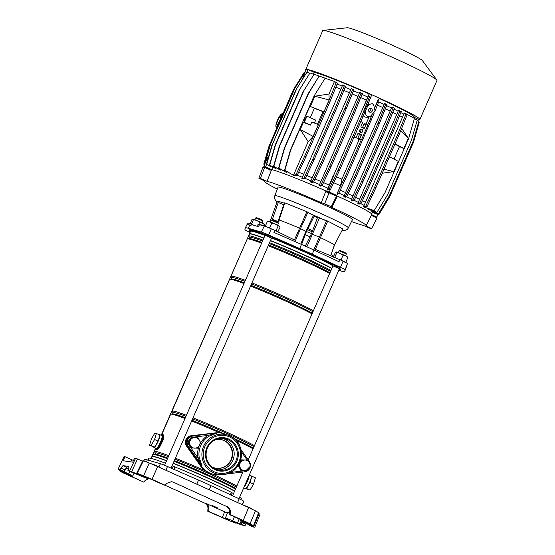 <?xml version="1.0" encoding="UTF-8"?>
<svg xmlns="http://www.w3.org/2000/svg" width="555" height="555" viewBox="0 0 555 555"><rect width="100%" height="100%" fill="white"/><g stroke="black" fill="none" stroke-linecap="round" stroke-linejoin="round"><path stroke-width="0.83" d="M228.487 508.248L227.536 507.686L228.195 507.853M218.108 508.116L212.031 505.418L218.108 508.116M258.609 512.688A78.012 4.329 -156.4 0 0 255.439 510.85L250.062 523.726A78.38 4.343 -156.4 0 1 253.51 525.731L258.609 512.688L253.607 525.814L244.311 522.088L253.704 526.633L258.914 513.673L259.99 514.291M231.428 520.576L231.289 520.916L241.21 524.808L244.977 525.814L237.526 522.935L239.191 518.869M125.916 473.769L127.171 474.248A8.117 0.451 -156.4 0 0 132.485 476.197A8.117 0.451 -156.4 0 0 132.673 476.183A8.117 0.451 -156.4 0 0 128.594 473.956L119.901 469.488L118.048 469.232L124.029 456.578L125.028 456.716L123.154 460.768L132.701 462.162L134.622 458.118L135.573 458.257L137.529 459.006L131.667 471.667L129.703 470.924L135.573 458.257M226.551 518.918L226.412 519.244A73.898 4.1 23.6 0 0 227.848 519.799C228.875 520.181 228.903 520.118 227.932 519.626C228.903 520.118 228.875 520.181 227.848 519.799L227.918 519.619A8.117 0.451 23.6 0 1 225.358 518.12A8.117 0.451 23.6 0 1 225.545 518.106A8.117 0.451 23.6 0 1 232.649 520.819L237.526 522.935M225.358 518.12L227.668 512.425A8.276 0.458 23.6 0 1 227.862 512.404A8.276 0.458 23.6 0 1 229.34 512.848M146.395 461.933L147.346 459.908A33.591 1.859 -156.4 0 0 145.264 459.401A33.591 1.859 -156.4 0 0 144.501 459.471A33.591 1.859 -156.4 0 0 144.494 459.491M239.684 497.086A50.415 2.796 23.6 0 1 241.279 498.647L240.884 499.618M172.036 469.121L173.361 466.346L174.964 466.963A50.415 2.796 23.6 0 1 231.255 492.313L232.17 492.833L231.047 495.698M174.964 466.963L173.618 469.731M230.138 495.185L231.255 492.313M148.025 460.102L148.879 458.277A50.415 2.796 23.6 0 1 165.487 463.245M196.754 484.175L198.551 480.075A33.591 1.859 23.6 0 1 211.032 485.694L239.205 498.82A8.394 0.465 23.6 0 1 243.666 501.227L243.201 503.073A33.591 1.859 23.6 0 1 243.194 503.087A33.591 1.859 23.6 0 1 243.187 503.101M198.551 480.075L167.499 466.526A8.394 0.465 23.6 0 0 160.402 463.73L147.346 459.908M246.288 523.462L245.809 524.288L241.807 522.491L240.974 524.017M241.807 522.491L242.334 521.575M250.062 523.726L230.152 514.52L230.325 511.89L229.409 511.759L229.236 514.388L246.184 522.137A73.898 4.1 -156.4 0 1 247.01 522.602L245.712 522.227A8.117 0.451 -156.4 0 0 240.204 520.292A8.117 0.451 -156.4 0 0 244.283 522.519L250 525.273M249.084 524.773L248.973 525.183L250.041 525.321M229.291 514.409L229.916 514.686M229.215 514.589A8.235 0.458 23.6 0 1 233.662 516.379M226.412 519.244L208.68 511.377L208.874 508.755L207.958 508.623C208.014 506.104 206.946 504.273 204.753 503.135L164.932 485.202M222.243 517.489L224.671 511.828L205.669 503.267C207.861 504.405 208.93 506.236 208.874 508.755M229.409 511.759C229.437 509.233 228.355 507.409 226.162 506.264L173.049 482.066L171.162 481.608M125.652 473.713L125.867 473.873A73.898 4.1 -156.4 0 0 126.693 474.338L126.804 474.095M149.455 478.465L145.445 480.186L143.641 482.087L126.693 474.338M173.049 482.066L171.62 481.65L166.895 483.322L165.112 485.23L164.197 485.098L146.471 477.231A73.898 4.1 23.6 0 0 145.028 476.676L144.945 476.849A8.117 0.451 23.6 0 1 147.519 478.354A8.117 0.451 23.6 0 1 140.228 475.656L127.9 470.661L129.703 470.924M128.462 468.947L126.207 467.893M128.718 466.484L122.988 465.61L126.991 467.414L123.904 471.292M235.681 523.122L235.327 522.803L235.681 523.122A78.38 4.343 23.6 0 1 229.27 520.687L207.764 511.245L207.958 508.623M207.764 511.245L208.68 511.377M125.465 472.791L125.298 473.179L119.367 470.744A78.38 4.343 -156.4 0 0 122.821 472.749L143.641 482.087M260.038 514.284L254.828 527.243L252.976 526.986L248.973 525.183M231.289 520.916L235.327 522.803L235.507 522.331M245.809 524.288L244.977 525.814M229.236 514.388L230.152 514.52M254.78 527.25L253.704 526.633M224.671 511.828L227.432 513.021M119.575 470.029L119.367 470.744M124.077 456.578L118.097 469.225L128.566 474.386L125.298 473.179M143.731 461.108L143.377 460.796L137.196 473.346A78.38 4.343 23.6 0 1 143.606 475.788L149.26 463.03L157.682 466.575L152.008 479.326L143.606 475.788M137.196 473.346L137.557 473.672L137.196 473.346M140.318 474.962L140.151 475.351L143.419 476.558L137.557 473.672M140.151 475.351L131.667 471.667M144.945 476.849C143.974 476.356 144.009 476.294 145.028 476.676C144.009 476.294 143.974 476.356 144.945 476.849M165.112 485.23L152.008 479.326M128.67 466.45L128.607 466.436C129.01 466.568 128.94 467.456 128.413 469.107L127.9 470.661M124.813 469.801L120.81 467.997L119.901 469.488M133.491 460.497L125.028 456.716M258.45 513.451L258.914 513.673M243.256 520.423L248.626 507.534L157.682 466.575M227.078 506.403C229.27 507.541 230.353 509.372 230.325 511.89M143.377 460.796A78.012 4.329 23.6 0 1 149.26 463.03M142.614 461.205L137.529 459.006M120.81 467.997L122.988 465.61M248.626 507.534L255.439 510.85M248.55 507.506L248.716 507.138L252.886 509.372M248.716 507.138L242.91 504.96M155.99 465.825L156.156 465.458L160.326 467.685M156.156 465.458L150.287 463.432M172.043 465.853A12.148 0.673 -156.4 0 0 173.361 466.346M232.17 492.833A12.148 0.673 -156.4 0 0 233.502 493.61M220.841 433.004A20.993 20.542 98.3 0 0 215.493 432.886L214.986 432.942A20.861 20.417 98.3 0 0 214.875 432.956L191.121 435.758A6.584 6.445 98.3 0 0 186.577 446.158L200.48 465.909A20.861 20.417 98.3 0 0 208.749 472.763A20.861 20.417 98.3 0 0 209.145 472.929L209.603 473.131A20.993 20.542 98.3 0 0 214.764 474.553M215.493 432.886A20.993 20.542 98.3 0 0 215.375 432.9L191.628 435.696A6.715 6.577 98.3 0 0 186.986 446.31L200.889 466.061A20.993 20.542 98.3 0 0 209.214 472.957A20.993 20.542 98.3 0 0 209.603 473.131M251.262 476.023L251.387 476.377A6.715 1.332 114.2 0 1 249.653 482.815A6.715 1.332 114.2 0 1 245.983 488.379L245.629 488.518A7 1.387 -65.8 0 0 249.459 482.725A7 1.387 -65.8 0 0 251.262 476.023A7 1.387 -65.8 0 0 251.061 475.774A7 1.387 -65.8 0 0 250.985 475.753M245.248 488.49A7 1.387 -65.8 0 0 245.317 488.539A7 1.387 -65.8 0 0 245.393 488.56A7 1.387 -65.8 0 0 245.629 488.518M249.181 475.351A7.222 1.436 114.2 0 1 247.412 481.358A7.222 1.436 114.2 0 1 244.033 487.123M251.304 476.148L251.915 476.239L250.021 482.496L246.545 488.532L245.858 488.428M250.021 482.496L253.524 484.078L255.418 477.813L251.915 476.239M253.524 484.078L250.048 490.107L246.545 488.532M250.048 490.107L245.525 488.553M159.757 434.731A7 1.387 -65.8 0 0 159.611 434.586A7 1.387 -65.8 0 0 159.535 434.565A7 1.387 -65.8 0 0 159.396 434.572M153.617 446.976L153.666 447.101A7 1.387 -65.8 0 0 153.86 447.351A7 1.387 -65.8 0 0 153.936 447.372A7 1.387 -65.8 0 0 154.533 447.108M161.782 435.578A7 1.387 114.2 0 1 161.859 435.599A7 1.387 114.2 0 1 160.333 442.37A7 1.387 114.2 0 1 156.191 448.385A7 1.387 114.2 0 1 156.115 448.364A7 1.387 114.2 0 1 156.045 448.322M156.454 448.745A7.222 1.436 -65.8 0 0 156.524 448.794A7.222 1.436 -65.8 0 0 156.6 448.815A7.222 1.436 -65.8 0 0 160.881 442.613A7.222 1.436 -65.8 0 0 162.455 435.619A7.222 1.436 -65.8 0 0 162.372 435.599M161.54 435.453A7.222 1.436 114.2 0 1 161.873 435.377A7.222 1.436 114.2 0 1 161.949 435.397A7.222 1.436 114.2 0 1 160.374 442.384A7.222 1.436 114.2 0 1 156.101 448.593A7.222 1.436 114.2 0 1 156.017 448.565A7.222 1.436 114.2 0 1 155.788 448.218M332.688 265.602A48.091 2.664 -156.4 0 0 304.473 251.956A48.091 2.664 -156.4 0 0 271.957 238.144M331.918 268.356A48.091 2.664 -156.4 0 0 303.356 254.516A48.091 2.664 -156.4 0 0 270.472 240.558M234.571 491.175A48.091 2.664 -156.4 0 0 206.009 477.342A48.091 2.664 -156.4 0 0 173.125 463.383M234.64 491.015A47.897 2.657 -156.4 0 0 206.044 477.154A47.897 2.657 -156.4 0 0 173.195 463.217M235.48 489.094A47.897 2.657 -156.4 0 0 206.89 475.233A47.897 2.657 -156.4 0 0 174.034 461.288M235.75 488.462A46.412 2.574 -156.4 0 0 206.925 474.4A46.412 2.574 -156.4 0 0 174.339 460.594M236.361 487.068A46.412 2.574 -156.4 0 0 207.535 473.006A46.412 2.574 -156.4 0 0 174.95 459.2M236.825 486A48.091 2.664 -156.4 0 0 212.6 474.137M253.385 448.1A46.412 2.574 -156.4 0 0 233.676 438.214M253.073 448.815A48.091 2.664 -156.4 0 0 235.889 440.212M253.996 446.699A46.412 2.574 -156.4 0 0 225.17 432.636A46.412 2.574 -156.4 0 0 192.585 418.838M254.461 445.637A48.091 2.664 -156.4 0 0 225.906 431.804A48.091 2.664 -156.4 0 0 193.015 417.846M312.021 313.887A48.091 2.664 -156.4 0 0 283.459 300.054A48.091 2.664 -156.4 0 0 250.576 286.096M312.333 313.18A46.412 2.574 -156.4 0 0 283.508 299.117A46.412 2.574 -156.4 0 0 250.916 285.312M312.944 311.778A46.412 2.574 -156.4 0 0 284.118 297.716A46.412 2.574 -156.4 0 0 251.533 283.91M313.409 310.717A48.091 2.664 -156.4 0 0 284.847 296.883A48.091 2.664 -156.4 0 0 251.963 282.925M329.656 273.525A48.091 2.664 -156.4 0 0 301.094 259.691A48.091 2.664 -156.4 0 0 268.211 245.733M329.968 272.817A46.412 2.574 -156.4 0 0 301.143 258.755A46.412 2.574 -156.4 0 0 268.551 244.949M330.579 271.416A46.412 2.574 -156.4 0 0 301.753 257.353A46.412 2.574 -156.4 0 0 269.161 243.548M330.988 270.479A47.897 2.657 -156.4 0 0 302.399 256.618A47.897 2.657 -156.4 0 0 269.55 242.674M331.828 268.551A47.897 2.657 -156.4 0 0 303.238 254.689A47.897 2.657 -156.4 0 0 270.389 240.752M248.362 477.494A1.401 0.77 -163.5 0 0 248.453 477.328L248.453 477.328A1.401 0.77 -163.5 0 0 248.439 477.043M219.801 432.872A48.091 2.664 -156.4 0 0 191.628 421.016M185.044 418.477A48.091 2.664 -156.4 0 0 170.94 414.141A48.091 2.664 -156.4 0 0 170.635 414.287L161.415 435.397M205.537 470.945A48.091 2.664 -156.4 0 0 175.38 458.208M168.796 455.669A48.091 2.664 -156.4 0 0 154.387 451.479A48.091 2.664 -156.4 0 0 154.491 451.805L155.49 453.151M200.445 465.867L195.61 458.985M161.831 435.238L162.844 434.523C163.538 434.648 163.732 435.959 163.441 438.45L159.743 446.914C158.036 449.002 156.829 449.994 156.128 449.89L155.823 448.884M263.798 238.213A47.897 2.657 -156.4 0 0 249.577 234.085L248.737 236.014A47.897 2.657 -156.4 0 0 248.841 236.333L249.701 237.505M263.882 238.019A48.091 2.664 -156.4 0 0 249.472 233.828A48.091 2.664 -156.4 0 0 249.486 233.995L249.549 234.154M262.959 240.135A47.897 2.657 -156.4 0 0 248.737 236.014M262.57 241.023A46.412 2.574 -156.4 0 0 249.757 237.387L249.195 238.671M261.96 242.424A46.412 2.574 -156.4 0 0 249.438 238.643L247.523 238.858A48.091 2.664 -156.4 0 0 247.218 239.004L230.97 276.196A48.091 2.664 -156.4 0 0 231.067 276.515L232.066 277.868M261.62 243.194A48.091 2.664 -156.4 0 0 247.523 238.858M245.372 280.379A48.091 2.664 -156.4 0 0 230.97 276.196M244.935 281.392A46.412 2.574 -156.4 0 0 232.122 277.75L231.56 279.04M244.325 282.786A46.412 2.574 -156.4 0 0 231.803 279.012L229.888 279.221A48.091 2.664 -156.4 0 0 229.583 279.366L172.022 411.116A48.091 2.664 -156.4 0 0 172.126 411.442L173.125 412.788M243.985 283.556A48.091 2.664 -156.4 0 0 229.888 279.221M186.431 415.306A48.091 2.664 -156.4 0 0 172.022 411.116M185.987 416.312A46.412 2.574 -156.4 0 0 173.174 412.677L172.612 413.961M223.367 433.504A46.412 2.574 -156.4 0 0 191.975 420.232M185.377 417.707A46.412 2.574 -156.4 0 0 172.862 413.933L170.94 414.141M168.352 456.675A46.412 2.574 -156.4 0 0 155.539 453.04L154.977 454.323M167.742 458.076A46.412 2.574 -156.4 0 0 155.227 454.295L153.534 454.483A47.897 2.657 -156.4 0 0 153.229 454.628L152.417 456.481M167.444 458.749A47.897 2.657 -156.4 0 0 153.534 454.483M166.604 460.678A47.897 2.657 -156.4 0 0 152.514 456.446L152.257 456.543A48.091 2.664 -156.4 0 0 152.125 456.654L151.342 458.444M166.535 460.837A48.091 2.664 -156.4 0 0 152.257 456.543M264.999 235.459A48.091 2.664 -156.4 0 0 250.596 231.268L249.472 233.828M155.955 448.53L156.128 449.89C156.926 449.474 157.967 448.183 159.243 446.019A7.666 1.526 -65.8 0 0 162.407 438.783C163.059 436.528 163.205 435.106 162.844 434.523L161.838 435.37M155.872 448.433L156.128 449.89C156.85 449.911 158.029 448.863 159.667 446.768L163.281 438.506C163.628 436.057 163.482 434.731 162.844 434.523L161.713 435.384M159.243 446.019A1.401 0.638 30.2 0 0 159.667 446.768L159.743 446.914M162.407 438.783A1.401 0.77 16.5 0 1 163.281 438.506L163.441 438.45M163.246 439.435L163.073 439.47A8.818 1.748 114.2 0 1 160.263 445.908L160.36 446.04M154.658 446.997A7 1.387 -65.8 0 0 158.14 441.232A7 1.387 -65.8 0 0 159.868 435.141M154.88 433.018L159.965 434.822L158.071 441.086L154.588 447.115L149.503 445.311L151.397 439.047L154.88 433.018M156.461 433.247L154.567 439.511L158.071 441.086M154.567 439.511L151.092 445.54L154.588 447.115M151.092 445.54L149.503 445.311M255.744 217.914L256.479 217.629L260.233 219.079L262.626 220.314L262.917 221.05L255.744 217.914L254.946 219.731M249.854 232.968L161.193 435.3M250.291 231.865L249.66 231.83M272.352 237.235L265.165 234.099M340.271 267.829L333.09 264.686A49.631 2.754 23.6 0 0 272.332 237.283M250.326 231.886A49.603 2.747 23.6 0 1 249.202 230.665A49.603 2.747 23.6 0 1 250.333 230.561A49.603 2.747 23.6 0 1 265.047 235.355M271.992 238.053A49.603 2.747 23.6 0 1 332.75 265.463M339.202 269.3A49.603 2.747 23.6 0 1 340.118 270.389A49.603 2.747 23.6 0 1 338.994 270.486A49.603 2.747 23.6 0 1 338.703 270.438M339.854 268.78A49.631 2.754 23.6 0 1 340.479 269.626L340.118 270.389M249.202 230.665L249.514 229.888A49.631 2.754 23.6 0 1 250.645 229.777A49.631 2.754 23.6 0 1 265.019 234.446M311.431 233.842L320.381 237.582A36.512 2.026 23.6 0 1 334.471 244.873L342.851 228.958L327.721 221.098L317.599 217.345L311.431 233.842M270.195 169.324L269.813 169.199L269.529 169.99M261.717 179.286L265.269 180.861L261.717 179.286M332.244 194.687L332.653 193.952L330.877 193.147L330.6 193.945M325.32 204.337L328.872 205.912L325.32 204.337M365.28 225.927L368.825 227.501L365.28 225.927M324.557 220.155A35.638 1.977 -156.4 0 0 309.322 213.293L306.873 211.705L284.847 202.832L284.916 203.435M330.627 255.779L334.471 244.873L342.851 228.958M348.332 227.869L352.446 219.655A40.591 2.248 -156.4 0 0 319.923 202.991A40.591 2.248 -156.4 0 0 278.978 187.063A40.591 2.248 -156.4 0 0 278.048 187.153L274.815 195.755A40.113 2.227 23.6 0 1 275.731 195.665A40.113 2.227 23.6 0 1 316.19 211.406A40.113 2.227 23.6 0 1 348.332 227.869C347.596 229.687 345.779 230.519 342.872 230.367L342.269 230.263M351.502 221.542A55.604 3.08 -156.4 0 0 363.456 225.469L370.136 228.341A62.368 3.462 23.6 0 0 371.642 228.563L376.956 218.059L371.344 215.395M321.248 202.665L324.654 203.768L329.066 192.842L325.646 191.739L321.248 202.665A55.604 3.08 -156.4 0 0 267.052 181.319L260.371 178.453A62.368 3.462 23.6 0 0 258.866 178.231L264.638 180.972A55.604 3.08 -156.4 0 0 264.298 181.145A55.604 3.08 -156.4 0 0 277.306 189.123M269.813 169.199A56.263 3.122 -156.4 0 0 268.8 169.261M269.903 170.045L270.216 169.261A56.263 3.122 -156.4 0 1 330.877 193.147M267.052 181.319L271.339 170.35L264.638 167.471L260.371 178.453M284.271 203.206A35.638 1.977 -156.4 0 0 278.034 201.347A35.638 1.977 -156.4 0 0 278.249 202.457L272.172 219.926M283.723 204.816L278.444 202.54M309.322 213.293L314.359 215.819L306.464 231.588L300.491 228.632L295.531 240.454L274.801 230.367L273.941 232.42L301.504 244.45A33.591 1.859 23.6 0 1 313.991 250.069L339.001 261.724L339.882 259.671L314.213 248.862L326.541 220.751M317.432 217.796A21.215 1.179 -156.4 0 0 314.123 216.283M331.821 207.424L337.051 196.872L336.483 196.186L331.252 206.737L331.821 207.424A55.604 3.08 -156.4 0 1 366.203 225.663L371.843 214.403A56.263 3.122 -156.4 0 0 332.653 193.952M371.642 228.563L365.863 225.823A55.604 3.08 -156.4 0 0 366.203 225.663M324.654 203.768A62.368 3.462 23.6 0 1 331.252 206.737M309.933 236.777L305.299 234.689M327.721 221.098L315.33 249.361M311.417 233.877L305.257 246.101M334.554 244.949L330.711 255.813M306.422 231.588L301.615 244.491M294.441 239.954L306.873 211.705M284.847 202.832L279.068 219.926L277.764 222.333M307.886 212.35L300.491 228.632L299.395 228.133A36.512 2.026 -156.4 0 0 279.068 219.926L279.394 220.231M277.368 222.118L278.624 219.801L284.382 202.873M277.729 221.459L271.111 218.705L277.132 201.687M278.249 202.457L277.216 201.715M329.066 192.842A62.986 3.49 23.6 0 1 336.483 196.186M258.866 178.231L262.945 167.221A62.986 3.49 23.6 0 1 264.638 167.471M249.722 225.247L250.916 225.601L251.436 224.602L258.491 226.669L259.504 224.671L264.291 226.072L261.315 232.087L248.231 228.258L249.722 225.247A33.647 1.866 -156.4 0 0 246.871 224.81L245.365 227.814A33.827 1.873 23.6 0 0 245.359 227.834L244.894 229.687A8.63 0.479 23.6 0 0 249.479 232.163L249.507 232.177M339.265 270.521L341.769 271.249A33.827 1.873 23.6 0 0 344.634 271.686A33.827 1.873 23.6 0 1 344.634 271.686L345.106 269.82A8.63 0.479 23.6 0 0 340.52 267.344L312.292 254.19L313.991 250.069M261.315 232.087A8.63 0.479 23.6 0 1 268.613 234.959L299.721 248.536A33.827 1.873 23.6 0 1 312.292 254.19M245.365 227.814A33.827 1.873 23.6 0 1 248.231 228.258M345.82 268.53L344.634 271.673L345.814 268.537A33.647 1.866 -156.4 0 0 345.814 268.537A33.647 1.866 -156.4 0 0 345.82 268.53L347.465 263.535A8.283 0.458 -156.4 0 0 343.066 261.155L339.882 259.671M250.777 225.559L247.322 224.005L246.947 224.747M264.291 226.072A8.283 0.458 23.6 0 1 271.291 228.833L274.801 230.367M255.127 225.684L248.071 222.999L247.523 224.095M333.715 256.202L331.203 254.412M258.901 225.864L259.095 224.595L257.978 224.428L257.666 226.426M259.095 224.595L264.256 225.399L264.159 226.038M264.256 225.399L265.554 225.601M367.472 104.638L372.35 103.716L373.584 104.472L375.069 110.924L370.22 116.633L367.785 116.529C362.297 114.51 368 101.454 373.154 104.236L373.584 104.472M363.31 115.78L364.975 117.119L368.083 117.271L370.22 116.633M304.39 120.442L305.507 117.882L304.39 120.442M360.507 132.361A1.679 1.644 98.3 0 0 362.755 131.285A1.679 1.644 98.3 0 0 361.423 129.162A1.679 1.644 98.3 0 0 360.507 132.361M360.015 132.014A1.679 1.644 98.3 0 0 360.403 129.343M268.003 168.442L270.132 169.261L268.003 168.442M331.675 193.522L333.812 194.34L331.675 193.522M371.517 215.062L373.813 215.95L371.607 214.875M369.713 112.124A1.901 1.859 98.3 0 0 372.259 110.903A1.901 1.859 98.3 0 0 370.747 108.496A1.901 1.859 98.3 0 0 369.713 112.124M369.214 111.798A1.901 1.859 98.3 0 0 369.672 108.669M362.477 127.726L364.496 128.025L366.064 124.438L363.997 124.14L362.436 127.712M363.997 124.14L364.718 123.848M365.995 124.015L369.068 116.98M355.713 137.529L355.568 137.487A0.562 0.548 98.3 0 0 356.296 137.203L357.857 133.616A55.424 3.073 23.6 0 1 359.023 134.157L361.083 134.456L358.294 133.29M336.483 176.795L341.901 179.147L359.168 139.638M359.21 139.541L358.003 139.215A55.424 3.073 23.6 0 1 358.745 139.555M358.003 139.215L357.732 138.479L359.793 138.778L361.361 135.198L359.3 134.893L357.732 138.479M359.3 134.893L359.023 134.157M418.637 121.309L419.226 119.693A62.313 3.455 -156.4 0 0 419.906 119.492L436.952 80.475A62.313 3.455 -156.4 0 0 436.82 80.052L422.355 60.544A41.146 2.282 -156.4 0 0 393.134 45.579A41.146 2.282 -156.4 0 0 347.291 27.75L323.156 30.393A62.313 3.455 -156.4 0 0 322.753 30.58L305.708 69.604A62.313 3.455 -156.4 0 0 305.944 70.152M436.82 80.052A62.313 3.455 -156.4 0 0 392.565 57.387A62.313 3.455 -156.4 0 0 323.156 30.393M306.277 69.403A62.313 3.455 -156.4 0 0 305.708 69.604M413.662 117.993L414.106 116.959A55.986 3.101 -156.4 0 0 379.176 98.464L379.266 98.103A62.424 3.462 -156.4 0 0 371.76 94.718L371.718 94.704A62.313 3.455 -156.4 0 0 308.115 69.653L308.004 69.604A62.424 3.462 -156.4 0 0 306.291 69.354L305.167 71.935L294.011 89.646L270.285 143.946L264.52 163.996L264.867 164.183M313.166 136.495L313.811 134.83L313.166 136.495L308.164 141.657L293.505 175.213L284.59 170.323L290.355 150.273L314.075 95.973L325.126 78.227L314.075 95.973M334.401 81.439L337.468 83.139L329.774 102.141L306.048 156.441L304.799 155.879L295.961 174.714L293.435 175.2M304.799 155.879L328.518 101.579L336.219 82.577L334.415 81.405M325.126 78.227L334.464 81.467L328.976 94.017L314.817 96.223L310.335 106.47L323.967 111.812L322.968 111.666L317.46 124.264M328.428 101.565L329.136 99.935L328.976 94.017M329.136 99.935L323.967 111.812M308.164 141.657L300.269 129.516L303.398 122.343L310.439 125.111L311.785 122.038L318.369 124.618L313.811 134.83M364.122 205.399L402.458 117.271L404.484 113.019L405.268 113.338L407.259 114.573L399.565 133.575L398.317 133.013L374.59 187.306L365.752 206.148L363.601 206.599L364.122 205.399A55.986 3.101 -156.4 0 0 360.889 203.706M405.268 113.338L414.439 118.43L408.674 138.472L384.955 192.772L374.188 210.567L364.288 207.133L367.008 206.71L375.839 187.874L399.565 133.575M303.398 122.343L304.293 122.336L306.977 116.189L305.632 115.995L314.359 96.015M310.259 117.674L314.366 108.281L310.335 106.47M395.077 143.856L403.846 148.56L408.32 138.32L401.66 128.392M403.846 148.56L399.468 146.589L394.008 159.091M389.478 156.656L398.254 161.366L393.772 171.613L383.991 169.226M382.235 173.236L393.772 171.613M293.505 175.213L284.875 170.364L290.64 150.315L302.947 122.142M371.718 94.704L369.172 93.955A55.986 3.101 -156.4 0 0 314.172 72.296L308.115 69.653M419.226 119.693L413.981 117.251M419.906 119.492A62.313 3.455 -156.4 0 0 379.266 98.103L375.201 106.942M374.23 112.998L347.631 174.395L346.382 173.833L361.215 139.874M341.901 179.147L340.534 185.772L337.516 192.675L337.648 193.473L338.793 193.23L337.516 192.675M346.382 173.833L337.544 192.668M367.812 124.771L371.524 116.023M371.357 120.095L370.102 119.533M377.782 100.517L375.111 106.622M378.135 100.677L379.051 101.093L375.062 110.938M379.051 101.093L377.802 100.531M371.76 94.718L367.681 104.985C365.745 106.921 364.781 109.293 364.802 112.117L363.074 116.37L361.825 115.808L369.519 96.799L370.768 97.361M326.659 191.267L333.437 175.165L333.43 176.365L327.804 189.248L330.489 189.512L339.355 170.662L363.074 116.37M379.176 98.464L378.253 100.573M384.164 104.465L384.608 103.452L386.988 104.749L379.294 123.751L355.568 178.044L346.729 196.886L345.05 197.24L343.885 196.657L345.557 192.55L384.164 104.465A55.986 3.101 -156.4 0 0 378.704 101.94M391.525 107.961L391.983 106.914L394.425 108.253L386.731 127.261L363.012 181.554L354.173 200.397L352.342 200.778L351.239 200.182L352.911 196.047L391.525 107.961A55.986 3.101 -156.4 0 0 386.634 105.623M398.178 111.236L398.663 110.133L401.23 111.555L393.537 130.557L369.81 184.85L360.972 203.692L358.891 204.129L357.864 203.518L359.55 199.321L398.178 111.236A55.986 3.101 -156.4 0 0 394.05 109.189M403.957 114.219A55.986 3.101 -156.4 0 0 400.814 112.575M418.713 121.857L419.296 122.183L413.531 142.226L389.811 196.525L379.044 214.32L372.495 212.107L372.655 211.559M417.124 120.463L418.838 121.42L413.073 141.469L389.353 195.769L378.586 213.564L371.635 211.205L371.579 210.491M414.398 118.583L417.207 120.164L411.442 140.214L387.723 194.507L376.956 212.301L369.269 209.693L368.68 209.429L368.95 208.805M374.188 210.567L364.288 207.133M364.309 207.084L363.601 206.599M358.343 202.415A55.986 3.101 -156.4 0 0 354.194 200.355M351.69 199.141A55.986 3.101 -156.4 0 0 346.778 196.789M344.329 195.644A55.986 3.101 -156.4 0 0 338.855 193.105M337.669 193.466L336.663 195.769M370.636 97.298L368.485 96.126L362.165 110.015L367.826 97.028A55.986 3.101 -156.4 0 0 361.978 94.454M367.826 97.028L369.172 93.955M314.172 72.296L313.367 74.141M286.748 171.53L286.38 172.362L278.894 168.158L284.659 148.109L308.379 93.816L319.153 76.021L327.193 78.942M342.213 86.101L342.74 84.908L345.494 86.448L337.801 105.457L314.081 159.75L305.243 178.592L303.335 178.987L301.858 178.474L342.213 86.101A55.986 3.101 -156.4 0 0 337.107 84.034M350.774 89.653L351.26 88.55L353.826 89.972L346.133 108.974L322.413 163.274L313.575 182.109L311.861 182.47L310.46 181.936L350.774 89.653A55.986 3.101 -156.4 0 0 345.148 87.308M359.397 93.337L359.855 92.29L362.311 93.635L354.617 112.637L330.891 166.937L322.053 185.772L320.443 186.112L319.104 185.564L359.397 93.337A55.986 3.101 -156.4 0 0 353.493 90.805M327.991 188.207A55.986 3.101 -156.4 0 0 322.122 185.627M319.569 184.517A55.986 3.101 -156.4 0 0 313.637 181.978M310.946 180.833A55.986 3.101 -156.4 0 0 305.292 178.474M302.385 177.281A55.986 3.101 -156.4 0 0 297.251 175.207M306.048 156.441L297.216 175.276L294.996 175.741L293.415 175.248M286.38 172.362L278.61 168.116L284.375 148.067L308.094 93.774L319.153 76.021L314.068 74.252L303.009 92.005L279.29 146.305L273.525 166.354L280.4 170.094L280.74 169.31M276.064 167.776L275.752 168.491L275.162 168.283L269.432 165.064L275.197 145.015L298.916 90.715L309.974 72.962L298.916 90.715M272.81 166.958L271.673 169.573M355.568 178.044L354.319 177.482L378.038 123.189L385.739 104.18L384.608 103.452M354.319 177.482L345.481 196.324L343.885 196.657M379.294 123.751L378.038 123.189M386.988 104.749L385.739 104.18M346.729 196.886L345.481 196.324M382.707 107.517A55.424 3.073 -156.4 0 0 377.435 105.075M345.557 192.55A55.424 3.073 -156.4 0 0 340.264 190.101M390.061 111.014A55.424 3.073 -156.4 0 0 385.357 108.766M352.911 196.047A55.424 3.073 -156.4 0 0 348.186 193.785M314.081 159.75L312.826 159.188L336.552 104.895L344.246 85.886L342.74 84.908M312.826 159.188L303.987 178.023L301.858 178.474M337.801 105.457L336.552 104.895M345.494 86.448L344.246 85.886M305.243 178.592L303.987 178.023M340.735 89.154A55.424 3.073 -156.4 0 0 335.83 87.177M303.585 174.187A55.424 3.073 -156.4 0 0 298.659 172.196M349.31 92.713A55.424 3.073 -156.4 0 0 343.878 90.444M312.16 177.739A55.424 3.073 -156.4 0 0 306.707 175.47M378.586 213.564L371.337 211.046M337.468 83.139L336.219 82.577M297.216 175.276L295.961 174.714M305.063 71.9L294.011 89.646M294.296 89.688L270.569 143.988L264.804 164.037L267.94 157.183L268.516 156.954M302.329 79.303L305.181 71.942M264.901 164.1L263.771 166.68L269.113 169.171M347.631 174.395L338.793 193.23M329.774 102.141L328.518 101.579M376.956 212.301L368.68 209.429M293.567 89.938L269.848 144.231L293.283 89.896L304.341 72.143L293.283 89.896M269.563 144.189L263.798 164.238L264.638 164.71M269.848 144.231L264.083 164.28L264.679 164.613M404.484 113.019L406.01 114.011L398.317 133.013M407.259 114.573L406.01 114.011M367.008 206.71L365.752 206.148M375.839 187.874L374.59 187.306M402.458 117.271A55.424 3.073 -156.4 0 0 399.538 115.731M365.308 202.298A55.424 3.073 -156.4 0 0 362.353 200.75M339.355 170.662L338.106 170.101L361.825 115.808M368.485 96.126L369.519 96.799M333.652 175.29L362.165 110.015M338.106 170.101L329.268 188.936L327.804 189.248M330.516 189.505L329.268 188.936M366.258 100.039A55.424 3.073 -156.4 0 0 360.708 97.597M329.108 185.065A55.424 3.073 -156.4 0 0 323.537 182.616M314.068 74.252L303.009 92.005M280.4 170.094L273.809 166.396L279.574 146.347L303.294 92.047M264.381 164.564L264.457 165.112M369.81 184.85L368.562 184.288L392.281 129.995L399.975 110.986L398.663 110.133M368.562 184.288L359.723 203.123L357.864 203.518M393.537 130.557L392.281 129.995M401.23 111.555L399.975 110.986M360.972 203.692L359.723 203.123M396.7 114.288A55.424 3.073 -156.4 0 0 392.773 112.339M359.55 199.321A55.424 3.073 -156.4 0 0 355.595 197.358M330.891 166.937L329.642 166.368L353.362 112.075L361.055 93.067L359.855 92.29M329.642 166.368L320.804 185.21L319.104 185.564M354.617 112.637L353.362 112.075M362.311 93.635L361.055 93.067M322.053 185.772L320.804 185.21M357.94 96.397A55.424 3.073 -156.4 0 0 352.224 93.941M320.79 181.423A55.424 3.073 -156.4 0 0 315.053 178.967M372.8 212.211L372.634 212.586L377.927 214.48L376.803 217.06L371.697 214.688M378.538 214.202L378.316 214.563L372.634 212.586M378.316 214.563L377.927 214.487M313.741 74.273L309.974 72.962M275.752 168.491L269.716 165.106L275.481 145.056L299.207 90.756M363.012 181.554L361.763 180.992L385.482 126.7L393.176 107.691L391.983 106.914M361.763 180.992L352.925 199.828L351.239 200.182M386.731 127.261L385.482 126.7M394.425 108.253L393.176 107.691M354.173 200.397L352.925 199.828M322.413 163.274L321.165 162.712L344.884 108.412L352.578 89.41L351.26 88.55M321.165 162.712L312.326 181.547L310.46 181.936M346.133 108.974L344.884 108.412M353.826 89.972L352.578 89.41M313.575 182.109L312.326 181.547M379.044 214.32L372.447 212.031M296.183 89.966L272.463 144.265L295.898 89.924L306.95 72.171L295.898 89.924M272.179 144.224L266.414 164.273L270.826 166.632L271.104 166M309.586 73.087L306.95 72.171M272.463 144.265L266.698 164.315L270.826 166.632M371.434 215.215L375.09 216.811A62.424 3.462 -156.4 0 0 376.803 217.06M336.656 195.769L336.746 195.422A62.424 3.462 -156.4 0 0 329.24 192.037L326.763 191.315M271.381 169.504L265.484 166.93A62.424 3.462 -156.4 0 0 263.771 166.68M302.642 78.782L302.163 78.859M306.887 72.164L308.004 69.604M268.405 157.336L267.94 157.183M266.615 164.349L265.484 166.93M340.534 185.772L333.506 182.595M330.371 189.456L329.24 192.037M337.877 192.835L336.746 195.422M333.43 176.365L333.437 175.165M362.859 109.009L361.929 109.939M354.333 136.384L360.597 122.044M360.764 121.656L361.388 121.746A0.562 0.548 98.3 0 1 361.534 121.788L362.283 122.121A0.562 0.548 98.3 0 1 362.561 122.863L360.993 126.45A0.562 0.548 -81.7 0 0 361.27 127.185L363.768 128.309A0.562 0.548 -81.7 0 0 364.496 128.025M364.579 123.807L366.64 124.112A0.562 0.548 98.3 0 1 366.786 124.154L367.535 124.486A0.562 0.548 98.3 0 1 367.812 125.229L361.548 139.569A0.562 0.548 98.3 0 1 360.819 139.853M355.568 137.487L354.041 137.036M366.64 124.112A0.562 0.548 98.3 0 0 366.064 124.438M361.388 121.746A0.562 0.548 98.3 0 0 360.805 122.072M354.541 136.412A0.562 0.548 98.3 0 0 354.818 137.154M357.857 133.616A0.562 0.548 -81.7 0 1 358.585 133.332M361.083 134.456A0.562 0.548 -81.7 0 1 361.361 135.198M359.793 138.778A0.562 0.548 98.3 0 0 360.07 139.52M408.32 138.32L400.661 130.862M399.468 146.589L394.945 144.147M329.046 99.949L314.817 96.223M322.968 111.666L314.366 108.281M300.269 129.516L313.117 136.412M314.394 123.057L315.684 120.109L306.977 116.189M310.439 125.111L304.293 122.336M279.81 120.435A4.759 0.944 -65.8 0 0 280.795 115.953A4.759 0.944 -65.8 0 0 277.868 120.151A4.759 0.944 -65.8 0 0 276.889 124.632A4.759 0.944 -65.8 0 0 279.81 120.435M264.256 224.227L259.685 221.729L252.823 219.058L251.984 219.461L250.125 223.721M263.937 224.019L264.437 224.629L262.272 222.944L259.664 222.257L256.764 220.467L253.434 219.676L252.927 219.065M264.437 224.629L264.118 225.379M259.664 222.257L258.672 224.532M253.434 219.676L251.464 224.185M332.487 255.501L331.314 254.114M331.744 254.37L331.279 254.204M339.445 259.49L341.068 259.747L342.102 260.711M347.368 256.882L347.867 257.485L345.703 255.8L336.247 251.921M336.261 251.915L336.864 252.532L340.201 253.323L343.094 255.12L345.703 255.8L347.687 257.083M344.731 261.953L345.848 262.12L344.905 262.515M333.895 257.555L334.838 257.159L336.066 258.068M336.358 251.921L335.414 252.317L333.395 256.944M343.094 255.12L341.068 259.747M336.864 252.532L334.838 257.159M347.867 257.485L345.848 262.12M265.505 226.482L266.039 226.676M267.364 221.452L269.799 221.757L275.197 223.998L271.797 223.068L269.799 221.757L267.364 221.452L265.346 226.079M279.581 226.267L275.197 223.998L278.152 225.927L276.133 230.554L276.383 231.137M268.537 227.668L269.779 227.696L271.263 228.82M274.558 230.256L276.133 230.554M277.847 231.844L280.074 227.175L279.332 226.051L278.152 225.927M271.797 223.068L269.779 227.696M339.174 250.777L339.91 250.485L343.663 251.942L346.056 253.17L346.348 253.906L339.174 250.777L338.377 252.587M239.33 498.876L232.385 495.643M239.052 498.522L339.5 268.62L333.035 265.796L248.231 459.908M339.459 268.703L333 265.88M271.985 219.926L278.138 222.583L278.423 223.318L271.333 220.182L270.451 222M171.426 468.24L164.225 465.145M171.134 467.934L271.575 238.026L268.745 236.583L265.11 235.202L164.668 465.111M271.541 238.116L265.075 235.292M215.174 469.738A16.796 16.435 -81.7 0 1 206.876 447.614A16.796 16.435 -81.7 0 1 228.598 439.005A16.796 16.435 -81.7 0 1 236.895 461.136A16.796 16.435 -81.7 0 1 215.174 469.738M228.091 439.754A15.956 15.609 98.3 0 0 224.026 438.561A15.956 15.609 98.3 0 0 206.724 449.966A15.956 15.609 98.3 0 0 215.34 468.947A15.956 15.609 98.3 0 0 219.405 470.14A15.956 15.609 98.3 0 0 236.707 458.728A15.956 15.609 98.3 0 0 228.091 439.754M202.103 465.923L197.955 457.896L199.252 457.729L202.069 465.936L188.318 446.4A6.57 6.424 -81.7 0 1 192.849 436.029L215.888 432.976A20.993 20.542 -81.7 0 1 221.154 433.053A20.993 20.542 -81.7 0 1 225.469 434.183L229.749 435.855C248.349 442.959 242.93 474.116 223.034 474.476A20.202 19.772 -81.7 0 1 213.592 472.825A20.202 19.772 -81.7 0 1 203.401 446.719A20.202 19.772 -81.7 0 1 228.743 435.439A20.202 19.772 -81.7 0 1 229.742 435.855A20.202 19.772 -81.7 0 1 241.141 457.75A20.202 19.772 -81.7 0 1 223.034 474.476L219.537 474.747A20.993 20.542 -81.7 0 1 215.076 474.594A20.993 20.542 -81.7 0 1 209.728 473.033A20.993 20.542 -81.7 0 1 201.403 466.138L200.979 465.534M215.021 474.587A20.993 20.542 -81.7 0 1 214.965 474.581A20.993 20.542 -81.7 0 1 209.61 473.013A20.993 20.542 -81.7 0 1 200.279 464.542M220.307 439.435A14.555 14.243 -81.7 0 1 231.706 457.702A14.555 14.243 -81.7 0 1 216.096 468.24M216.02 439.539A14.555 14.243 -81.7 0 1 232.08 457.861A14.555 14.243 -81.7 0 1 212.017 466.915M222.437 438.415A15.956 15.609 -81.7 0 1 224.948 439.289A15.956 15.609 -81.7 0 1 233.766 457.48A15.956 15.609 -81.7 0 1 217.844 469.821M200.709 442.779A21.86 21.388 -81.7 0 1 207.764 435.453L193.189 437.167L192.849 436.029L192.141 435.772L215.624 433.004M187.687 446.643L187.389 446.366A6.715 6.577 -81.7 0 1 192.023 435.758L192.141 435.772A6.715 6.577 98.3 0 0 187.5 446.387L201.403 466.138L202.069 465.936M216.346 433.261L208.562 436.431A20.743 20.299 98.3 0 0 199.252 457.729M216.353 433.268L207.764 435.453L208.562 436.431M214.681 433.122A20.993 20.542 -81.7 0 1 221.043 433.032A20.993 20.542 -81.7 0 1 221.098 433.039M192.446 435.737L192.023 435.758M230.304 472.458A21.86 21.388 -81.7 0 1 230.297 472.465L244.873 470.744A5.446 5.335 98.3 0 0 245.317 470.675M241.654 470.584L240.322 467.907A5.321 5.203 -81.7 0 1 240.468 462.592L241.945 459.956L241.182 459.845L247.953 460.081L250.818 465.465L247.669 470.716L240.898 470.473L238.185 465.367M241.945 459.956L245.046 460.033A5.321 5.203 -81.7 0 1 249.341 468.101A5.321 5.203 -81.7 0 1 240.322 467.907L238.331 465.139M238.796 465.201L240.468 462.592A5.321 5.203 -81.7 0 1 245.046 460.033L247.953 460.081M240.031 461.767L241.182 459.845M191.628 448.052L190.296 445.374A5.321 5.203 -81.7 0 1 190.434 440.06L191.912 437.423L191.156 437.312L197.927 437.555L200.785 442.932L197.635 448.183L190.864 447.94L188.006 442.564L191.156 437.312M191.912 437.423L195.013 437.5A5.321 5.203 -81.7 0 1 199.307 445.575A5.321 5.203 -81.7 0 1 190.296 445.374L188.762 442.675L188.006 442.564M188.762 442.675L190.434 440.06A5.321 5.203 -81.7 0 1 195.013 437.5L197.927 437.555M129.71 471.473L128.594 473.956M242.271 504.675L243.666 501.227M237.609 502.573L239.205 498.82M209.277 489.815L211.032 485.694M165.862 470.265L167.499 466.526M158.924 466.887L160.402 463.73M241.168 520.965L239.975 523.865M234.432 516.726L232.649 520.819M130.3 475.496L130.078 475.982M126.082 468.025L124.244 471.916M204.753 503.135L205.669 503.267M130.772 461.878L131.702 459.72M121.025 470.709L120.775 471.216M249.264 507.825L249.424 507.457M156.711 466.144L156.864 465.777M200.48 465.909L201.243 466.061M215.583 432.983L214.875 432.956M191.836 435.779L191.121 435.758M187.347 446.31L186.577 446.158M306.894 246.829L319.437 217.997M306.492 231.532A19.37 1.075 -156.4 0 0 311.487 233.606L306.492 231.532M312.167 231.803A19.37 1.075 -156.4 0 0 307.442 229.631M307.942 228.632A20.493 1.138 23.6 0 1 312.562 230.741M313.457 215.305L305.888 231.255L300.748 244.117M278.79 219.308L278.402 220.21M347.465 263.535L345.106 269.82M343.066 261.155L340.52 267.344M271.291 228.833L268.613 234.959M299.721 248.536L301.504 244.45M281.364 117.174A6.438 1.276 -65.8 0 0 280.92 114.601A6.438 1.276 -65.8 0 0 277.528 120.102A6.438 1.276 -65.8 0 0 275.995 125.874A6.438 1.276 -65.8 0 0 278.499 123.73M214.258 471.833A19.085 18.676 98.3 0 0 238.941 462.058A19.085 18.676 98.3 0 0 229.513 436.91A19.085 18.676 98.3 0 0 204.83 446.692A19.085 18.676 98.3 0 0 214.258 471.833M188.499 443.494A5.446 5.335 98.3 0 0 189.428 445.776L187.389 446.366M189.428 445.776L190.608 447.455M190.962 447.954L197.955 457.896A21.86 21.388 -81.7 0 1 199.349 445.512M193.189 437.167A5.446 5.335 98.3 0 0 192.349 437.34M190.622 438.2A5.446 5.335 98.3 0 0 188.499 441.738M249.327 461.483A6.57 6.424 -81.7 0 1 250.492 464.778M250.444 466.151A6.57 6.424 -81.7 0 1 244.776 471.826L225.85 474.053L244.776 471.826L250.465 466.117M240.919 449.529L249.32 461.462L240.912 449.508M247.107 459.97L241.307 451.728M244.873 470.744L244.776 471.826M248.98 461.864L249.32 461.462L250.506 464.812M132.673 476.183L134.144 473.033M144.501 459.471L143.807 460.955M240.204 520.292L240.537 519.473M147.519 478.354L147.796 477.758M236.381 522.706L236.166 523.261M142.885 460.65L136.71 473.207M249.334 474.997L251.061 475.774M243.728 487.824L245.317 488.539M156.115 448.364L153.86 447.351M156.524 448.794L156.017 448.565M248.689 476.481L244.665 485.687M155.795 448.253L154.387 451.479M162.455 435.619L161.949 435.397M161.859 435.599L159.611 434.586M155.587 448.128L151.106 458.388M249.729 231.678L249.244 232.781M262.917 221.063L262.126 222.874M274.815 195.755C273.948 198.017 274.857 200.126 277.542 202.082M269.55 221.667L271.111 218.705M372.537 212.121L371.711 214.001M358.884 139.596L360.965 139.902M276.501 128.302L275.752 125.916L277.486 120.109L281.003 114.261L283.092 113.227M346.348 253.919L345.557 255.73M340.34 267.676L339.854 268.773M333.16 264.534L332.674 265.637M242.93 472.041L232.594 495.698M278.423 223.332L277.632 225.136M272.415 237.082L271.936 238.185M265.234 233.946L264.756 235.049M271.992 219.898L271.256 220.182"/></g></svg>
